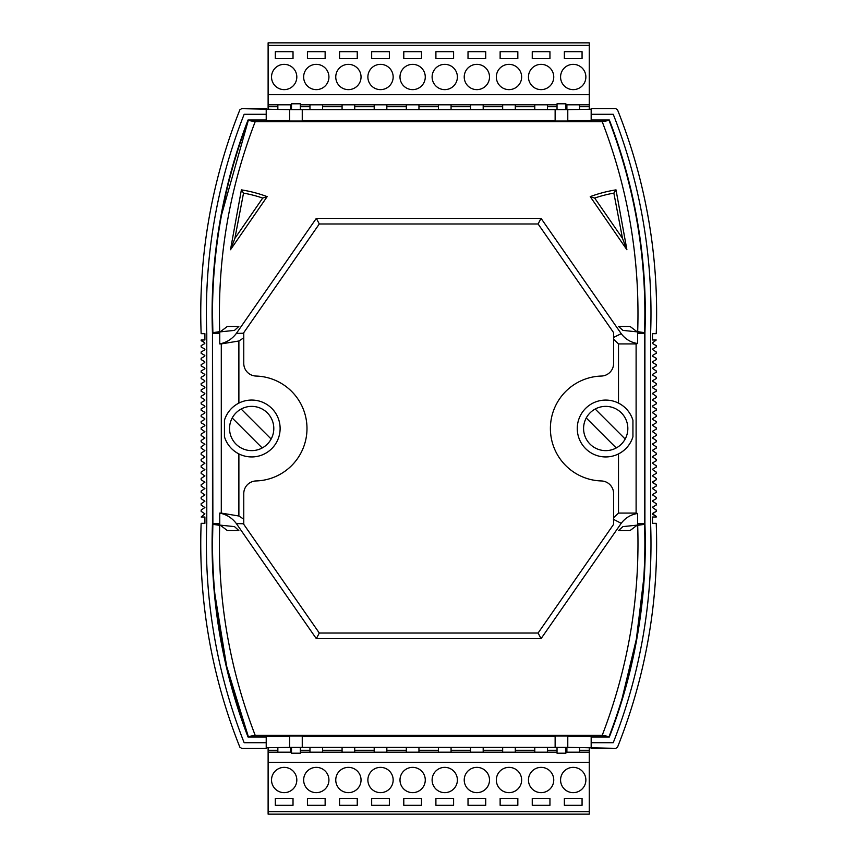<?xml version="1.0" encoding="UTF-8"?>
<svg xmlns="http://www.w3.org/2000/svg" width="857" height="857" viewBox="0 0 857 857"><rect width="100%" height="100%" fill="white"/><g stroke="black" fill="none" stroke-linecap="round" stroke-linejoin="round"><path stroke-width="1.29" d="M652.82 513.3L652.82 514.393L656.237 516.353L652.498 513.846L656.237 511.35L656.237 510.033L652.498 507.526L656.237 510.033L656.237 511.35L652.82 513.3M652.82 506.98L656.237 505.03L656.237 503.702L652.498 501.206L656.237 503.702L656.237 505.03L652.82 506.98M652.82 500.659L656.237 498.699L656.237 497.381L652.498 494.885L656.237 497.381L656.237 498.699L652.82 500.659M652.82 494.328L656.237 492.379L656.237 491.061L652.498 488.565L656.237 491.061L656.237 492.379L652.82 494.328M652.82 481.688L652.82 482.791L656.237 484.741L652.498 482.234L656.237 479.738L656.237 478.42L652.498 475.914L656.237 478.42L656.237 479.738L652.82 481.688M652.82 475.367L656.237 473.418L656.237 472.1L652.498 469.593L656.237 472.1L656.237 473.418L652.82 475.367M652.82 469.047L656.237 467.097L656.237 465.769L652.498 463.273L656.237 465.769L656.237 467.097L652.82 469.047M652.82 462.726L656.237 460.766L656.237 459.448L652.498 456.952L656.237 459.448L656.237 460.766L652.82 462.726M652.82 456.395L656.237 454.446L656.237 453.128L652.498 450.632L656.237 453.128L656.237 454.446L652.82 456.395M652.82 450.075L656.237 448.125L656.237 446.808L652.498 444.301L656.237 446.808L656.237 448.125L652.82 450.075M652.82 443.755L656.237 441.805L656.237 440.487L652.498 437.981L656.237 440.487L656.237 441.805L652.82 443.755M652.82 437.434L656.237 435.485L656.237 434.167L652.498 431.66L656.237 434.167L656.237 435.485L652.82 437.434M652.82 431.114L656.237 429.164L656.237 427.836L652.498 425.34L656.237 427.836L656.237 429.164L652.82 431.114M652.82 418.473L652.82 419.566L652.82 418.473L656.237 416.513L656.237 415.195L652.498 412.699L656.237 415.195L656.237 416.513L652.82 418.473M652.82 342.607L652.82 343.7L652.82 342.607L656.237 339.993L652.488 339.993L652.488 333.673L652.488 339.993L656.237 339.993L652.82 342.607M652.82 374.209L652.82 375.312L652.82 374.209L656.237 372.259L656.237 370.942L652.498 368.435L656.237 370.942L656.237 372.259L652.82 374.209M652.82 355.248L652.82 356.341L652.82 355.248L656.237 353.298L656.237 351.97L652.498 349.474L656.237 351.97L656.237 353.298L652.82 355.248M652.82 361.568L652.82 362.672L652.82 361.568L656.237 359.619L656.237 358.301L652.82 356.341L656.237 358.301L656.237 359.619L652.82 361.568M652.82 367.889L656.237 365.939L656.237 364.621L652.82 362.672L656.237 364.621L656.237 365.939L652.82 367.889M652.82 386.861L652.82 387.953L652.82 386.861L656.237 384.9L656.237 383.582L652.498 381.086L656.237 383.582L656.237 384.9L652.82 386.861M652.82 405.822L652.82 406.925L652.82 405.822L656.237 403.872L656.237 402.554L652.498 400.048L656.237 402.554L656.237 403.872L652.82 405.822M652.82 412.142L656.237 410.192L656.237 408.875L652.82 406.925L656.237 408.875L656.237 410.192L652.82 412.142M652.82 424.793L656.237 422.833L656.237 421.515L652.82 419.566L656.237 421.515L656.237 422.833L652.82 424.793M652.82 399.501L656.237 397.552L656.237 396.234L652.498 393.727L656.237 396.234L656.237 397.552L652.82 399.501M652.82 393.181L656.237 391.231L656.237 389.903L652.82 387.953L656.237 389.903L656.237 391.231L652.82 393.181M652.82 380.54L656.237 378.58L656.237 377.262L652.82 375.312L656.237 377.262L656.237 378.58L652.82 380.54M652.82 348.928L656.237 346.967L656.237 345.65L652.82 343.7L656.237 345.65L656.237 346.967L652.82 348.928M652.82 488.008L656.237 486.058L656.237 484.741L656.237 486.058L652.82 488.008M204.887 444.301L201.149 441.805L201.149 440.487L201.149 441.805L204.887 444.301L201.149 446.808L201.149 448.125L201.149 446.808L204.887 444.301M204.887 450.632L201.149 448.125L204.887 450.632L201.149 453.128L201.149 454.446L201.149 453.128L204.887 450.632M204.887 463.273L201.149 460.766L201.149 459.448L201.149 460.766L204.887 463.273L201.149 465.769L201.149 467.097L201.149 465.769L204.887 463.273M204.887 488.565L201.149 486.058L201.149 484.741L201.149 486.058L204.887 488.565L201.149 491.061L201.149 492.379L201.149 491.061L204.887 488.565M204.887 501.206L201.149 498.699L201.149 497.381L201.149 498.699L204.887 501.206L201.149 503.702L201.149 505.03L201.149 503.702L204.887 501.206M204.887 507.526L201.149 505.03L204.887 507.526L201.149 510.033L201.149 511.35L201.149 510.033L204.887 507.526M204.887 513.846L201.149 511.35L204.887 513.846L201.149 517.007L204.887 513.846M204.887 494.885L201.149 492.379L204.887 494.885L201.149 497.381L204.887 494.885M204.887 482.234L201.149 479.738L201.149 478.42L201.149 479.738L204.887 482.234L201.149 484.741L204.887 482.234M204.887 475.914L201.149 473.418L201.149 472.1L201.149 473.418L204.887 475.914L201.149 478.42L204.887 475.914M204.887 456.952L201.149 454.446L204.887 456.952L201.149 459.448L204.887 456.952M204.887 437.981L201.149 435.485L201.149 434.167L201.149 435.485L204.887 437.981L201.149 440.487L204.887 437.981M204.887 469.593L201.149 467.097L204.887 469.593L201.149 472.1L204.887 469.593M204.887 387.407L204.566 386.861L204.566 387.953L204.887 387.407M204.887 406.368L204.566 405.822L204.566 406.925L204.887 406.368M204.887 419.019L204.566 418.473L204.566 419.566L204.887 419.019M204.887 431.66L201.149 429.164L201.149 427.836L201.149 429.164L204.887 431.66L201.149 434.167L204.887 431.66M204.887 425.34L204.566 424.793L204.566 425.886L204.887 425.34M204.887 412.699L204.566 412.142L204.566 413.245L204.887 412.699M204.887 400.048L204.566 399.501L204.566 400.605L204.887 400.048M204.887 393.727L204.566 393.181L204.566 394.274L204.887 393.727M204.887 381.086L204.566 380.54L204.566 381.633L204.887 381.086M204.887 368.435L204.566 367.889L204.566 368.992L204.887 368.435M204.887 374.766L204.566 374.209L204.566 375.312L204.887 374.766M204.887 343.154L204.566 342.607L204.566 343.7L204.887 343.154M204.887 349.474L204.566 348.928L204.566 350.02L204.887 349.474M204.887 355.794L204.566 355.248L204.566 356.341L204.887 355.794M204.887 362.115L204.566 361.568L204.566 362.672L204.887 362.115M238.417 403.326L239.606 402.736M232.118 407.836L232.868 407.161L232.118 407.836M617.779 454.264L618.979 453.674M624.528 449.839L625.267 449.164L624.528 449.839M632.937 436.749C630.463 444.44 625.653 450.161 618.508 453.91A28.452 28.452 0 0 0 632.937 436.749L632.937 420.251C630.463 412.56 625.653 406.839 618.508 403.09L618.508 343.914L636.108 343.914L636.108 513.086L637.629 513.472C630.859 514.532 625.385 517.81 621.218 523.316L541.046 638.658L316.34 638.658L236.371 523.595C232.193 518.024 226.655 514.511 219.756 513.086L219.756 523.681C217.164 596.697 228.98 667.239 255.182 735.295L602.214 735.295C628.417 667.239 640.222 596.697 637.629 523.681L644.496 523.552L644.507 333.223C647.11 259.8 635.294 188.861 609.059 120.398L602.214 121.705L255.182 121.705L248.326 120.398C224.566 182.273 212.622 246.495 212.493 313.062L212.504 313.737M212.857 332.548L212.525 333.234A536.375 536.375 0 0 1 248.08 120.034L266.216 120.034M214.786 593.472L226.634 666.21L248.326 736.602L255.182 735.295M650.602 333.459A542.117 542.117 0 0 0 613.237 114.292L591.169 114.292L613.237 114.292A542.117 542.117 0 0 1 650.602 333.459L650.602 523.434L650.602 333.459M613.237 742.708A542.117 542.117 0 0 0 650.602 523.541L650.602 523.541A542.117 542.117 0 0 1 613.237 742.708L591.169 742.708L613.237 742.708M239.853 109.846A547.752 547.752 0 0 0 201.149 333.662A547.752 547.752 0 0 1 239.853 109.846L241.61 108.657L239.853 109.846M201.149 523.338A547.752 547.752 0 0 0 239.853 747.154L241.61 748.343L266.216 748.343L241.61 748.343L239.853 747.154A547.752 547.752 0 0 1 201.149 523.338M567.784 736.399L591.169 736.399L591.169 748.343L615.776 748.343L567.784 747.336L289.602 747.336L266.216 747.775L266.216 748.343L266.216 736.399L289.602 736.399M615.776 748.343L617.533 747.154A547.752 547.752 0 0 0 656.237 523.338A547.752 547.752 0 0 1 617.533 747.154L615.776 748.343M656.237 523.327L652.488 523.327L652.488 517.007L656.237 517.007L656.237 516.353L656.237 517.007L652.488 517.007L652.488 523.327L656.237 523.327M652.488 333.673L656.237 333.673L652.488 333.673M656.237 333.662A547.752 547.752 0 0 0 617.533 109.846L615.776 108.657L591.169 108.657L615.776 108.657L617.533 109.846A547.752 547.752 0 0 1 656.237 333.662M567.784 120.601L591.169 120.601L591.169 108.657L591.169 109.225L567.784 109.664L289.602 109.664L241.61 108.657L266.216 108.657L266.216 120.601L289.602 120.601M266.216 742.708L244.149 742.708A542.117 542.117 0 0 1 206.783 523.541L206.783 333.459A542.117 542.117 0 0 1 244.149 114.292A542.117 542.117 0 0 0 206.783 333.459L206.783 523.541A542.117 542.117 0 0 0 244.149 742.708L266.216 742.708M266.216 114.292L244.149 114.292L266.216 114.292M201.149 333.673L204.898 333.673L204.898 339.993L204.898 333.673L201.149 333.673M204.898 339.993L201.149 339.993L204.898 339.993M201.149 340.647L201.149 339.993L204.566 342.607L201.149 340.647M204.566 343.7L201.149 345.65L204.566 343.7M201.149 346.967L201.149 345.65L201.149 346.967L204.566 348.928L201.149 346.967M204.566 350.02L201.149 351.97L204.566 350.02M201.149 353.298L201.149 351.97L201.149 353.298L204.566 355.248L201.149 353.298M204.566 356.341L201.149 358.301L204.566 356.341M201.149 359.619L201.149 358.301L201.149 359.619L204.566 361.568L201.149 359.619M204.566 362.672L201.149 364.621L204.566 362.672M201.149 365.939L201.149 364.621L201.149 365.939L204.566 367.889L201.149 365.939M204.566 368.992L201.149 370.942L204.566 368.992M201.149 372.259L201.149 370.942L201.149 372.259L204.566 374.209L201.149 372.259M204.566 375.312L201.149 377.262L204.566 375.312M201.149 378.58L201.149 377.262L201.149 378.58L204.566 380.54L201.149 378.58M204.566 381.633L201.149 383.582L204.566 381.633M201.149 384.9L201.149 383.582L201.149 384.9L204.566 386.861L201.149 384.9M204.566 387.953L201.149 389.903L204.566 387.953M201.149 391.231L201.149 389.903L201.149 391.231L204.566 393.181L201.149 391.231M204.566 394.274L201.149 396.234L204.566 394.274M201.149 397.552L201.149 396.234L201.149 397.552L204.566 399.501L201.149 397.552M204.566 400.605L201.149 402.554L204.566 400.605M201.149 403.872L201.149 402.554L201.149 403.872L204.566 405.822L201.149 403.872M204.566 406.925L201.149 408.875L204.566 406.925M201.149 410.192L201.149 408.875L201.149 410.192L204.566 412.142L201.149 410.192M204.566 413.245L201.149 415.195L204.566 413.245M201.149 416.513L201.149 415.195L201.149 416.513L204.566 418.473L201.149 416.513M204.566 419.566L201.149 421.515L204.566 419.566M201.149 422.833L201.149 421.515L201.149 422.833L204.566 424.793L201.149 422.833M204.566 425.886L201.149 427.836L204.566 425.886M201.149 517.007L204.898 517.007L204.898 523.327L201.149 523.327L204.898 523.327L204.898 517.007L201.149 517.007M625.267 407.836L624.528 407.161L625.267 407.836M618.979 403.326L617.779 402.736M239.606 454.264L238.417 453.674M232.868 449.839L232.118 449.164L232.868 449.839M212.493 543.445L212.868 524.27M620.329 704.336L621.764 699.666M622 698.894L636.376 639.14L643.811 578.079M248.219 120.687L221.599 214.679M591.169 119.98L609.348 119.98A536.428 536.428 0 0 1 644.914 333.244L644.914 523.756A536.428 536.428 0 0 1 609.348 737.02L591.169 737.02M591.169 120.034L609.306 120.034A536.375 536.375 0 0 1 644.86 333.234L644.86 523.766A536.375 536.375 0 0 1 609.306 736.966L591.169 736.966M302.253 109.664L302.253 121.041L289.602 121.041L289.602 109.664M555.132 120.601L302.253 120.601M567.784 109.664L567.784 121.041L555.132 121.041L555.132 109.664M266.216 119.98L248.037 119.98A536.428 536.428 0 0 0 212.472 333.244L212.472 523.756A536.428 536.428 0 0 0 248.037 737.02L266.216 737.02M219.756 523.681L212.89 523.552L212.525 333.234M212.536 333.448L212.525 523.766A536.375 536.375 0 0 0 248.08 736.966L266.216 736.966M602.214 121.705C628.417 189.761 640.222 260.303 637.629 333.319L644.86 333.448M602.214 735.295L609.059 736.602C635.294 668.139 647.11 597.2 644.507 523.777L644.86 523.552M637.629 523.681L637.629 513.472M621.218 523.316L613.43 519.299M541.046 638.658L538.1 633.023L613.612 524.355L613.612 493.589L613.612 517.757L618.508 513.086L636.108 513.086M632.937 420.251A28.452 28.452 0 0 0 577.264 428.5A28.452 28.452 0 0 0 618.508 453.91L618.508 513.086M243.774 523.766L236.371 523.595M221.288 513.086L238.889 516.01L238.889 453.91A28.452 28.452 0 0 0 280.121 428.5A28.452 28.452 0 0 0 238.889 403.09L238.889 340.99L221.288 343.914L221.288 513.086L219.756 513.086M238.889 516.01L243.774 519.192L243.774 493.589L243.774 524.355L319.297 633.023L538.1 633.023M316.34 638.658L319.297 633.023M238.889 340.99L243.774 337.808L243.774 363.411A12.641 12.641 0 0 0 256.05 376.052A52.47 52.47 0 0 1 306.988 428.5A52.47 52.47 0 0 1 256.05 480.948A12.641 12.641 0 0 0 243.774 493.589M618.508 343.914L613.612 339.243L613.612 363.411L613.612 332.645L538.1 223.977L541.046 218.342L316.34 218.342L236.371 333.405C232.193 338.976 226.655 342.489 219.756 343.914L219.756 333.319L212.89 333.448L212.493 313.062M224.448 436.749A28.452 28.452 0 0 0 238.889 453.91C231.733 450.161 226.923 444.44 224.448 436.749L224.448 420.251A28.452 28.452 0 0 1 238.889 403.09C231.733 406.839 226.923 412.56 224.448 420.251M248.08 736.966L248.326 736.602C224.566 674.727 212.622 610.505 212.493 543.938M234.507 526.616L238.846 530.569L227.362 530.569L220.635 525.48L213.747 524.463L234.507 526.616M618.54 530.569L622.878 526.616L643.639 524.463L636.762 525.48L630.034 530.569L618.54 530.569M618.54 326.431L622.878 330.384L643.639 332.537L636.762 331.52L630.034 326.431L618.54 326.431M234.507 330.384L238.846 326.431L227.362 326.431L220.635 331.52L213.747 332.537L234.507 330.384M567.784 747.336L567.784 735.959L555.132 735.959L555.132 747.336M555.132 736.399L302.253 736.399M302.253 747.336L302.253 735.959L289.602 735.959L289.602 747.336M243.774 333.234L236.371 333.405M538.1 223.977L319.297 223.977L316.34 218.342M613.612 333.234L613.612 337.701M637.629 333.319L637.629 343.528C630.859 342.468 625.385 339.19 621.218 333.684L541.046 218.342M621.218 333.684L613.612 337.412M230.49 249.741L267.159 196.628A132.76 132.76 0 0 0 241.385 189.868L230.49 249.741L234.882 238.375L262.713 198.063L267.159 196.628M616.012 189.868A132.76 132.76 0 0 0 590.227 196.628L626.896 249.741L616.012 189.868L613.858 193.114A129.921 129.921 0 0 0 594.672 198.063L590.227 196.628M219.756 333.319C217.164 260.303 228.98 189.761 255.182 121.705M221.288 343.914L219.756 343.914M636.108 343.914L637.629 343.528M241.385 189.868L243.527 193.114L234.882 238.375M626.896 249.741L622.503 238.375L613.858 193.114M241.149 409.035A22.132 22.132 0 0 0 236.029 444.151A22.132 22.132 0 0 0 271.144 439.02A22.132 22.132 0 0 0 241.149 409.035L271.144 439.02M232.215 417.98L262.199 447.965M595.187 409.035A22.132 22.132 0 0 0 590.066 444.151A22.132 22.132 0 0 0 625.182 439.02A22.132 22.132 0 0 0 595.187 409.035L625.182 439.02M586.252 417.98L616.237 447.965M613.612 493.589A12.641 12.641 0 0 0 601.335 480.948A52.47 52.47 0 0 1 550.398 428.5A52.47 52.47 0 0 1 601.335 376.052A12.641 12.641 0 0 0 613.612 363.411M319.297 223.977L243.774 332.645L243.774 363.411M284.17 767.369A12.641 12.641 0 0 1 296.811 780.009A12.641 12.641 0 0 1 284.17 792.65A12.641 12.641 0 0 1 271.53 780.009A12.641 12.641 0 0 1 284.17 767.369M316.287 767.369A12.641 12.641 0 0 1 328.927 780.009A12.641 12.641 0 0 1 316.287 792.65A12.641 12.641 0 0 1 303.646 780.009A12.641 12.641 0 0 1 316.287 767.369M348.403 767.369A12.641 12.641 0 0 1 361.043 780.009A12.641 12.641 0 0 1 348.403 792.65A12.641 12.641 0 0 1 335.762 780.009A12.641 12.641 0 0 1 348.403 767.369M380.519 767.369A12.641 12.641 0 0 1 393.159 780.009A12.641 12.641 0 0 1 380.519 792.65A12.641 12.641 0 0 1 367.878 780.009A12.641 12.641 0 0 1 380.519 767.369M412.635 767.369A12.641 12.641 0 0 1 425.276 780.009A12.641 12.641 0 0 1 412.635 792.65A12.641 12.641 0 0 1 399.994 780.009A12.641 12.641 0 0 1 412.635 767.369M444.751 767.369A12.641 12.641 0 0 1 457.392 780.009A12.641 12.641 0 0 1 444.751 792.65A12.641 12.641 0 0 1 432.11 780.009A12.641 12.641 0 0 1 444.751 767.369M476.867 767.369A12.641 12.641 0 0 1 489.508 780.009A12.641 12.641 0 0 1 476.867 792.65A12.641 12.641 0 0 1 464.226 780.009A12.641 12.641 0 0 1 476.867 767.369M508.983 767.369A12.641 12.641 0 0 1 521.634 780.009A12.641 12.641 0 0 1 508.983 792.65A12.641 12.641 0 0 1 496.342 780.009A12.641 12.641 0 0 1 508.983 767.369M541.099 767.369A12.641 12.641 0 0 1 553.751 780.009A12.641 12.641 0 0 1 541.099 792.65A12.641 12.641 0 0 1 528.458 780.009A12.641 12.641 0 0 1 541.099 767.369M573.215 767.369A12.641 12.641 0 0 1 585.867 780.009A12.641 12.641 0 0 1 573.215 792.65A12.641 12.641 0 0 1 560.574 780.009A12.641 12.641 0 0 1 573.215 767.369M557.029 747.336L557.029 753.207L565.888 753.207L565.888 747.336M582.064 798.349L582.064 805.301L564.367 805.301L564.367 798.349L582.064 798.349M549.948 798.349L549.948 805.301L532.251 805.301L532.251 798.349L549.948 798.349M589.273 811.622L268.112 811.622L268.112 814.15L589.273 814.15L589.273 752.189L565.888 752.189M589.273 762.312L268.112 762.312L268.112 750.293L277.85 750.293L277.85 752.189M268.112 811.622L268.112 762.312M500.134 798.349L517.832 798.349L517.832 805.301L500.134 805.301L500.134 798.349M468.018 798.349L485.715 798.349L485.715 805.301L468.018 805.301L468.018 798.349M435.902 798.349L453.599 798.349L453.599 805.301L435.902 805.301L435.902 798.349M371.67 798.349L389.367 798.349L389.367 805.301L371.67 805.301L371.67 798.349M403.786 798.349L421.483 798.349L421.483 805.301L403.786 805.301L403.786 798.349M339.554 798.349L357.251 798.349L357.251 805.301L339.554 805.301L339.554 798.349M307.438 798.349L325.135 798.349L325.135 805.301L307.438 805.301L307.438 798.349M275.322 798.349L293.019 798.349L293.019 805.301L275.322 805.301L275.322 798.349M557.029 752.189L300.357 752.189M291.509 747.336L291.509 753.207L300.357 753.207L300.357 747.336M291.509 752.189L268.112 752.189M566.895 747.336L566.895 752.189M547.419 747.775L547.419 752.189M579.536 747.775L579.536 750.293L589.273 750.293L589.273 747.775M589.273 750.293L589.273 752.189M579.536 750.293L579.536 752.189M534.779 747.775L534.779 752.189M515.303 747.775L515.303 752.189M502.663 747.775L502.663 752.189M483.187 747.775L483.187 752.189M470.547 747.775L470.547 752.189M451.071 747.775L451.071 752.189M438.43 747.775L438.43 752.189M418.955 747.775L418.955 752.189M406.314 747.775L406.314 752.189M386.839 747.775L386.839 752.189M374.198 747.775L374.198 752.189M354.723 747.775L354.723 752.189M342.082 747.775L342.082 752.189M322.607 747.775L322.607 752.189M309.966 747.775L309.966 752.189M290.491 747.336L290.491 752.189M277.85 747.775L277.85 750.293M268.112 747.775L268.112 750.293M573.215 89.631A12.641 12.641 0 0 1 560.574 76.991A12.641 12.641 0 0 1 573.215 64.35A12.641 12.641 0 0 1 585.867 76.991A12.641 12.641 0 0 1 573.215 89.631M541.099 89.631A12.641 12.641 0 0 1 528.458 76.991A12.641 12.641 0 0 1 541.099 64.35A12.641 12.641 0 0 1 553.751 76.991A12.641 12.641 0 0 1 541.099 89.631M508.983 89.631A12.641 12.641 0 0 1 496.342 76.991A12.641 12.641 0 0 1 508.983 64.35A12.641 12.641 0 0 1 521.634 76.991A12.641 12.641 0 0 1 508.983 89.631M476.867 89.631A12.641 12.641 0 0 1 464.226 76.991A12.641 12.641 0 0 1 476.867 64.35A12.641 12.641 0 0 1 489.508 76.991A12.641 12.641 0 0 1 476.867 89.631M444.751 89.631A12.641 12.641 0 0 1 432.11 76.991A12.641 12.641 0 0 1 444.751 64.35A12.641 12.641 0 0 1 457.392 76.991A12.641 12.641 0 0 1 444.751 89.631M412.635 89.631A12.641 12.641 0 0 1 399.994 76.991A12.641 12.641 0 0 1 412.635 64.35A12.641 12.641 0 0 1 425.276 76.991A12.641 12.641 0 0 1 412.635 89.631M380.519 89.631A12.641 12.641 0 0 1 367.878 76.991A12.641 12.641 0 0 1 380.519 64.35A12.641 12.641 0 0 1 393.159 76.991A12.641 12.641 0 0 1 380.519 89.631M348.403 89.631A12.641 12.641 0 0 1 335.762 76.991A12.641 12.641 0 0 1 348.403 64.35A12.641 12.641 0 0 1 361.043 76.991A12.641 12.641 0 0 1 348.403 89.631M316.287 89.631A12.641 12.641 0 0 1 303.646 76.991A12.641 12.641 0 0 1 316.287 64.35A12.641 12.641 0 0 1 328.927 76.991A12.641 12.641 0 0 1 316.287 89.631M284.17 89.631A12.641 12.641 0 0 1 271.53 76.991A12.641 12.641 0 0 1 284.17 64.35A12.641 12.641 0 0 1 296.811 76.991A12.641 12.641 0 0 1 284.17 89.631M300.357 109.664L300.357 103.793L291.509 103.793L291.509 109.664M275.322 58.651L275.322 51.699L293.019 51.699L293.019 58.651L275.322 58.651M307.438 58.651L307.438 51.699L325.135 51.699L325.135 58.651L307.438 58.651M268.112 45.378L589.273 45.378L589.273 42.85L268.112 42.85L268.112 104.811L291.509 104.811M268.112 94.688L589.273 94.688L589.273 106.707L579.536 106.707L579.536 104.811M589.273 45.378L589.273 94.688M357.251 58.651L339.554 58.651L339.554 51.699L357.251 51.699L357.251 58.651M389.367 58.651L371.67 58.651L371.67 51.699L389.367 51.699L389.367 58.651M421.483 58.651L403.786 58.651L403.786 51.699L421.483 51.699L421.483 58.651M485.715 58.651L468.018 58.651L468.018 51.699L485.715 51.699L485.715 58.651M453.599 58.651L435.902 58.651L435.902 51.699L453.599 51.699L453.599 58.651M517.832 58.651L500.134 58.651L500.134 51.699L517.832 51.699L517.832 58.651M549.948 58.651L532.251 58.651L532.251 51.699L549.948 51.699L549.948 58.651M582.064 58.651L564.367 58.651L564.367 51.699L582.064 51.699L582.064 58.651M300.357 104.811L557.029 104.811M565.888 109.664L565.888 103.793L557.029 103.793L557.029 109.664M565.888 104.811L589.273 104.811M290.491 109.664L290.491 104.811M309.966 109.225L309.966 104.811M277.85 109.225L277.85 106.707L268.112 106.707L268.112 109.225M268.112 106.707L268.112 104.811M277.85 106.707L277.85 104.811M322.607 109.225L322.607 104.811M342.082 109.225L342.082 104.811M354.723 109.225L354.723 104.811M374.198 109.225L374.198 104.811M386.839 109.225L386.839 104.811M406.314 109.225L406.314 104.811M418.955 109.225L418.955 104.811M438.43 109.225L438.43 104.811M451.071 109.225L451.071 104.811M470.547 109.225L470.547 104.811M483.187 109.225L483.187 104.811M502.663 109.225L502.663 104.811M515.303 109.225L515.303 104.811M534.779 109.225L534.779 104.811M547.419 109.225L547.419 104.811M566.895 109.664L566.895 104.811M579.536 109.225L579.536 106.707M589.273 109.225L589.273 106.707M262.713 198.063A129.921 129.921 0 0 0 243.527 193.114M594.672 198.063L622.503 238.375M547.419 750.293L557.029 750.293M565.888 750.293L566.895 750.293M515.303 750.293L534.779 750.293M483.187 750.293L502.663 750.293M451.071 750.293L470.547 750.293M418.955 750.293L438.43 750.293M386.839 750.293L406.314 750.293M354.723 750.293L374.198 750.293M322.607 750.293L342.082 750.293M290.491 750.293L291.509 750.293M300.357 750.293L309.966 750.293M309.966 106.707L300.357 106.707M291.509 106.707L290.491 106.707M342.082 106.707L322.607 106.707M374.198 106.707L354.723 106.707M406.314 106.707L386.839 106.707M438.43 106.707L418.955 106.707M470.547 106.707L451.071 106.707M502.663 106.707L483.187 106.707M534.779 106.707L515.303 106.707M566.895 106.707L565.888 106.707M557.029 106.707L547.419 106.707"/></g></svg>
